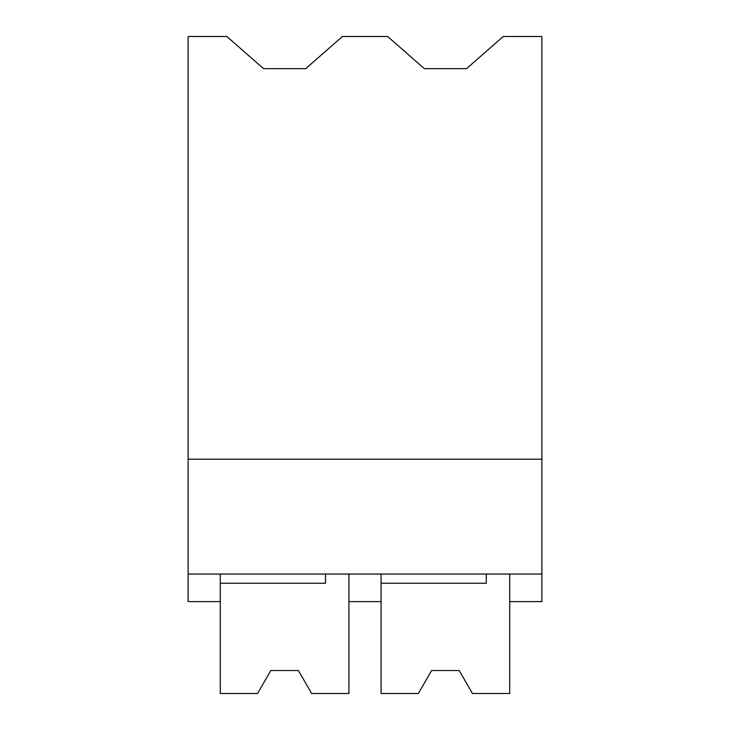 <?xml version="1.0" encoding="UTF-8"?>
<svg xmlns="http://www.w3.org/2000/svg" width="730" height="730" viewBox="0 0 730 730"><rect width="100%" height="100%" fill="white"/><g stroke="black" fill="none" stroke-linecap="round" stroke-linejoin="round"><path stroke-width="1.09" d="M188.112 459.188L188.112 36.5L226.82 36.5L263.576 68.656L305.706 68.656L342.461 36.5L387.621 36.5L424.376 68.656L466.507 68.656L503.262 36.5L541.888 36.5L541.888 459.188L188.112 459.188L188.112 574.045L541.888 574.045L541.888 459.188M220.278 574.045L220.278 601.611L188.112 601.611L188.112 574.045M381.078 574.045L381.078 601.611L348.922 601.611L348.922 574.045L348.922 693.5L311.646 693.5L298.378 670.532L270.812 670.532L257.553 693.5L220.278 693.5L220.278 583.233L325.489 583.233L325.489 574.045M486.289 574.045L486.289 583.233L381.078 583.233L381.078 693.5L418.354 693.5L431.622 670.532L459.188 670.532L472.447 693.5L509.723 693.5L509.723 574.045L509.723 601.611L541.888 601.611L541.888 574.045"/></g></svg>
